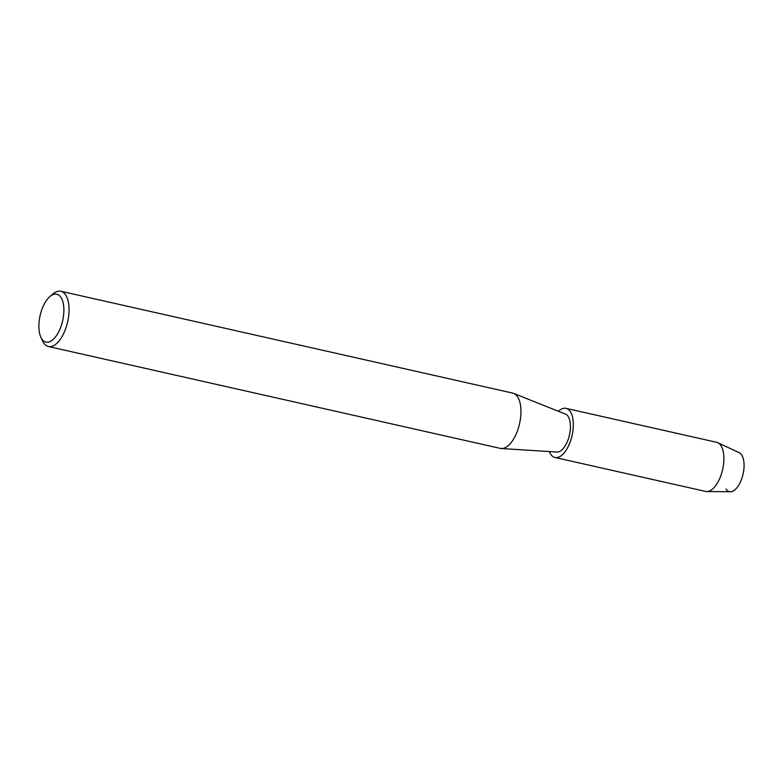 <?xml version="1.0" encoding="UTF-8"?>
<svg xmlns="http://www.w3.org/2000/svg" width="783" height="783" viewBox="0 0 783 783"><rect width="100%" height="100%" fill="white"/><g stroke="black" fill="none" stroke-linecap="round" stroke-linejoin="round"><path stroke-width="1.17" d="M49.916 296.551L52.941 293.958A28.325 13.34 102.7 0 1 60.849 291.256L512.757 393.125A28.325 13.34 102.7 0 1 513.717 393.418A28.325 13.34 102.7 0 1 520.636 417.202A28.325 13.34 102.7 0 1 501.296 448.522A28.325 13.34 102.7 0 1 500.308 448.385L48.399 346.517A28.325 13.34 102.7 0 1 42.409 340.683L40.785 337.042A24.547 11.559 102.7 0 1 39.15 321.236A24.547 11.559 102.7 0 1 49.916 296.551A24.547 11.559 102.7 0 1 63.599 315.079A24.547 11.559 102.7 0 1 53.538 339.117A24.547 11.559 102.7 0 1 40.785 337.042M513.717 393.418L565.453 414.09A19.516 9.19 102.7 0 1 570.22 430.474A19.516 9.19 102.7 0 1 556.899 452.045L501.296 448.522M60.849 291.256A28.325 13.34 102.7 0 1 68.728 315.343A28.325 13.34 102.7 0 1 48.399 346.517M558.426 411.281A25.173 11.862 102.7 0 1 566.04 408.354L716.611 442.297A25.173 11.862 102.7 0 1 717.757 442.689L739.172 452.652A20.143 9.484 102.7 0 1 743.85 469.457A20.143 9.484 102.7 0 1 736.304 488.455A20.143 9.484 102.7 0 1 725.988 489.042M743.85 469.457A20.143 9.484 102.7 0 1 730.353 491.744L706.746 491.558A25.173 11.862 102.7 0 1 705.542 491.411L554.961 457.478A25.173 11.862 102.7 0 1 549.343 451.566M717.757 442.689A25.173 11.862 102.7 0 1 723.609 463.702A25.173 11.862 102.7 0 1 706.746 491.558M566.04 408.354A25.173 11.862 102.7 0 1 573.039 429.759A25.173 11.862 102.7 0 1 554.961 457.478"/></g></svg>
